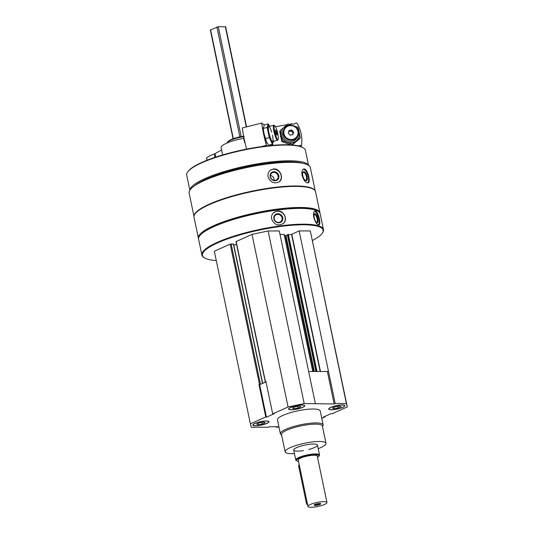 <?xml version="1.0" encoding="UTF-8"?>
<svg xmlns="http://www.w3.org/2000/svg" width="534" height="534" viewBox="0 0 534 534"><rect width="100%" height="100%" fill="white"/><g stroke="black" fill="none" stroke-linecap="round" stroke-linejoin="round"><path stroke-width="0.8" d="M302.718 407.389A8.25 1.756 168.2 0 0 304.767 405.706A8.25 1.756 168.2 0 0 296.33 405.673A8.25 1.756 168.2 0 0 288.62 409.077A8.25 1.756 168.2 0 0 293.98 409.618A8.25 1.756 168.2 0 0 302.718 407.389M281.625 434.97L281.104 434.649A21.834 4.652 -11.8 0 1 280.383 433.762L277.473 419.844A21.834 4.652 -11.8 0 1 282.887 415.392A21.834 4.652 -11.8 0 1 306.022 409.478A21.834 4.652 -11.8 0 1 320.213 410.913L323.123 424.837A21.834 4.652 -11.8 0 1 322.816 425.932L322.463 426.439M279.008 427.207L276.292 427.207L277.907 426.733L269.029 426.739L268.529 427.213L251.307 427.233L250.393 423.836L265.765 416.961L266.453 417.181L274.383 413.63L272.694 413.857L288.066 406.975L304.173 403.57L334.157 403.964L335.205 403.537L346.379 403.524L347.294 406.921L331.921 413.797L331.234 413.576L323.304 417.127L324.992 416.9L321.768 418.342M266.947 423.395A8.25 1.756 168.2 0 0 268.996 421.72A8.25 1.756 168.2 0 0 260.559 421.686A8.25 1.756 168.2 0 0 252.849 425.091A8.25 1.756 168.2 0 0 258.209 425.631A8.25 1.756 168.2 0 0 266.947 423.395M342.795 407.349A8.25 1.756 168.2 0 0 344.837 405.666A8.25 1.756 168.2 0 0 336.407 405.633A8.25 1.756 168.2 0 0 328.69 409.037A8.25 1.756 168.2 0 0 334.057 409.585A8.25 1.756 168.2 0 0 342.795 407.349M250.393 423.836L214.334 251.234L230.194 244.131L259.471 384.26L258.983 384.48L259.664 384.7L266.005 381.863M259.471 384.26L261.099 384.059M265.992 381.79L265.251 381.737L265.905 381.376L272.694 413.857M193.976 216.243L189.136 193.074A61.931 13.19 -11.8 0 1 204.482 180.452A61.931 13.19 -11.8 0 1 270.111 163.671A61.931 13.19 -11.8 0 1 310.374 167.743L315.22 190.918M194.022 215.963A61.931 13.19 -11.8 0 1 209.428 204.115A61.931 13.19 -11.8 0 1 273.375 187.547A61.931 13.19 -11.8 0 1 315.06 190.678M273.408 168.998L270.438 170.172C268.408 171.841 267.621 174.051 268.081 176.807C270.478 182.454 274.189 184.117 279.209 181.787C284.415 178.389 279.916 167.91 273.408 168.998M304.373 168.964L303.599 168.998C302.044 169.739 301.536 171.841 302.084 175.319C303.652 180.345 305.628 182.862 308.011 182.868C310.982 182.414 307.864 169.445 304.373 168.964M216.29 260.572A61.617 13.123 -11.8 0 1 204.509 257.869L203.955 257.522A62.098 13.23 -11.8 0 1 201.899 255.005L198.601 239.232A62.098 13.23 -11.8 0 1 199.476 236.101A62.098 13.23 -11.8 0 1 213.994 226.576A62.098 13.23 -11.8 0 1 273.395 210.603A62.098 13.23 -11.8 0 1 318.124 211.317A62.098 13.23 -11.8 0 1 320.18 213.834L323.471 229.607A62.098 13.23 -11.8 0 1 322.603 232.737L322.229 233.278A61.617 13.123 -11.8 0 1 312.517 240.467M201.899 255.005A62.098 13.23 -11.8 0 1 217.291 242.349A62.098 13.23 -11.8 0 1 283.1 225.528A62.098 13.23 -11.8 0 1 323.471 229.607M277.119 211.043L273.568 212.726C271.839 214.441 271.192 216.537 271.626 219.013C274.302 224.934 278.267 226.376 283.514 223.346C288.28 219.434 283.534 209.842 277.119 211.043M315.494 211.003L314.873 210.99C313.558 211.618 313.184 213.687 313.745 217.184C315.254 222.197 317.002 224.787 318.978 224.947C321.334 224.747 318.344 211.678 315.494 211.003M204.509 257.869A61.617 13.123 -11.8 0 1 217.745 242.816A61.617 13.123 -11.8 0 1 289.154 225.475A61.617 13.123 -11.8 0 1 322.229 233.278M230.194 244.131L233.558 243.991L262.668 383.359M233.779 245.066L236.575 244.472M265.251 381.737L235.981 241.608L252.008 234.366L268.115 230.962L279.289 230.948L315.347 403.557M284.148 234.519L280.01 234.413M284.502 235.681L285.423 235.681L313.792 371.497M287.385 234.927L285.423 235.681M287.405 234.773L291.544 234.399L320.186 371.49M347.294 406.921L310.314 230.922L299.147 230.928L291.544 234.399M199.476 236.101L199.849 235.561A61.617 13.123 -11.8 0 1 214.254 226.109A61.617 13.123 -11.8 0 1 273.188 210.262A61.617 13.123 -11.8 0 1 317.57 210.97L318.124 211.317M198.548 238.758A62.098 13.23 -11.8 0 1 198.408 238.304A62.098 13.23 -11.8 0 1 213.8 225.648A62.098 13.23 -11.8 0 1 279.609 208.821A62.098 13.23 -11.8 0 1 319.986 212.906A62.098 13.23 -11.8 0 1 320.04 213.373M198.408 238.304L194.009 217.238A62.098 13.23 -11.8 0 1 194.883 214.107A62.098 13.23 -11.8 0 1 209.401 204.582A62.098 13.23 -11.8 0 1 268.802 188.609A62.098 13.23 -11.8 0 1 313.531 189.323A62.098 13.23 -11.8 0 1 315.581 191.839L319.986 212.906M194.883 214.107L195.25 213.567A61.617 13.123 -11.8 0 1 209.662 204.115A61.617 13.123 -11.8 0 1 268.595 188.275A61.617 13.123 -11.8 0 1 312.977 188.976L313.531 189.323M194.556 185.805A59.187 12.609 -11.8 0 1 206.197 179.057A59.187 12.609 -11.8 0 1 302.498 163.25M189.95 190.031A60.642 12.916 -11.8 0 1 205.029 178.556A60.642 12.916 -11.8 0 1 267.387 162.356A60.642 12.916 -11.8 0 1 308.405 165.28M189.844 190.191L186.706 175.179A60.642 12.916 -11.8 0 1 187.561 172.122A60.642 12.916 -11.8 0 1 201.739 162.823A60.642 12.916 -11.8 0 1 259.744 147.224A60.642 12.916 -11.8 0 1 303.432 147.918A60.642 12.916 -11.8 0 1 305.435 150.374L308.572 165.393M187.561 172.122L187.935 171.588A60.162 12.816 -11.8 0 1 201.999 162.356A60.162 12.816 -11.8 0 1 259.537 146.883A60.162 12.816 -11.8 0 1 302.871 147.571L303.432 147.918M227.104 142.999A14.552 3.104 -11.8 0 1 227.317 142.478L227.844 141.717A13.871 2.957 -11.8 0 1 231.088 139.588A13.871 2.957 -11.8 0 1 243.624 136.13M227.317 142.478A14.552 3.104 -11.8 0 1 230.721 140.242A14.552 3.104 -11.8 0 1 243.724 136.644M273.455 212.826A7.276 6.708 -133.1 0 1 283.2 213.667A7.276 6.708 -133.1 0 1 283.4 223.452M273.875 218.84A4.719 4.352 -133.1 0 1 279.703 214.054A4.719 4.352 -133.1 0 1 281.331 221.87A4.719 4.352 -133.1 0 1 273.875 218.84M274.242 218.92A4.159 3.831 -133.1 0 1 280.937 215.789A4.159 3.831 -133.1 0 1 277.026 222.151A4.159 3.831 -133.1 0 1 274.242 218.92M314.453 211.217A7.276 2.516 -106.4 0 1 318.471 217.465A7.276 2.516 -106.4 0 1 318.531 224.954M314.246 217.638A4.719 1.629 -106.4 0 1 314.259 214.181A4.719 1.629 -106.4 0 1 317.637 217.759A4.719 1.629 -106.4 0 1 316.735 222.598A4.719 1.629 -106.4 0 1 314.246 217.638M314.132 214.555A4.159 1.435 -106.4 0 1 314.392 214.381A4.159 1.435 -106.4 0 1 316.942 217.965A4.159 1.435 -106.4 0 1 316.735 222.358A4.159 1.435 -106.4 0 1 316.422 222.351M270.284 170.293A7.276 6.481 -127.1 0 1 279.683 172.315A7.276 6.481 -127.1 0 1 279.055 181.907M270.211 176.694A4.719 4.205 -127.1 0 1 275.838 172.075A4.719 4.205 -127.1 0 1 277.473 179.891A4.719 4.205 -127.1 0 1 270.211 176.694M270.524 176.794A4.159 3.698 -127.1 0 1 271.799 173.063A4.159 3.698 -127.1 0 1 277.259 174.144A4.159 3.698 -127.1 0 1 276.806 179.691A4.159 3.698 -127.1 0 1 270.524 176.794M270.458 175.466A4.159 3.698 -127.1 0 1 274.122 180.325M303.199 169.198A7.276 3.084 -107.7 0 1 307.918 175.232A7.276 3.084 -107.7 0 1 307.591 182.922M302.798 175.726A4.719 2.002 -107.7 0 1 302.831 172.502A4.719 2.002 -107.7 0 1 306.896 175.586A4.719 2.002 -107.7 0 1 305.361 180.452A4.719 2.002 -107.7 0 1 302.798 175.726M302.731 172.836A4.159 1.762 -107.7 0 1 303.245 172.389A4.159 1.762 -107.7 0 1 306.182 175.813A4.159 1.762 -107.7 0 1 305.762 180.305A4.159 1.762 -107.7 0 1 305.088 180.238M324.892 416.413L324.992 416.9M276.191 426.733L276.292 427.207M258.983 384.48L265.765 416.961M252.008 234.366L288.066 406.975M268.115 230.962L304.173 403.57M299.147 230.928L335.205 403.537M310.314 230.922L346.379 403.524M308.645 371.504L327.375 371.484L328.417 371.057M259.664 384.7L266.453 417.181M327.375 371.484L334.157 403.964M294.434 453.6A20.859 4.446 -11.8 0 1 285.149 451.844A20.859 4.446 -11.8 0 1 290.322 447.592A20.859 4.446 -11.8 0 1 312.43 441.945A20.859 4.446 -11.8 0 1 325.994 443.313A20.859 4.446 -11.8 0 1 318.184 448.64M303.425 450.603A12.128 2.583 -11.8 0 1 293.7 450.062A12.128 2.583 -11.8 0 1 296.704 447.585A12.128 2.583 -11.8 0 1 309.56 444.301A12.128 2.583 -11.8 0 1 317.443 445.102A12.128 2.583 -11.8 0 1 308.745 449.488M285.149 451.844L281.525 434.496A20.859 4.446 -11.8 0 1 286.698 430.244A20.859 4.446 -11.8 0 1 308.806 424.59A20.859 4.446 -11.8 0 1 322.362 425.958L325.994 443.313M280.383 433.762A21.834 4.652 -11.8 0 1 285.79 429.316A21.834 4.652 -11.8 0 1 308.926 423.402A21.834 4.652 -11.8 0 1 323.123 424.837M304.367 406.167A7.957 1.695 168.2 0 0 296.343 405.733A7.957 1.695 168.2 0 0 289.168 409.344A7.957 1.695 168.2 0 0 294.895 409.431A7.957 1.695 168.2 0 0 302.504 407.389A7.957 1.695 168.2 0 0 304.367 406.167L304.587 405.84A8.25 1.756 168.2 0 0 304.707 405.573M288.614 408.937A8.25 1.756 168.2 0 0 288.834 409.137L289.168 409.344M293.526 407.542L293.767 408.704L292.392 408.049L295.315 406.741L299.614 406.08L300.989 406.734L298.065 408.043L293.767 408.704M297.718 406.374L298.065 408.043M268.595 422.18A7.957 1.695 168.2 0 0 260.572 421.747A7.957 1.695 168.2 0 0 253.396 425.351A7.957 1.695 168.2 0 0 259.123 425.444A7.957 1.695 168.2 0 0 266.74 423.395A7.957 1.695 168.2 0 0 268.595 422.18L268.822 421.853A8.25 1.756 168.2 0 0 268.936 421.586M252.842 424.944A8.25 1.756 168.2 0 0 253.063 425.144L253.396 425.351M344.443 406.127A7.957 1.695 168.2 0 0 336.42 405.693A7.957 1.695 168.2 0 0 329.238 409.304A7.957 1.695 168.2 0 0 334.972 409.391A7.957 1.695 168.2 0 0 342.581 407.349A7.957 1.695 168.2 0 0 344.443 406.127L344.664 405.807A8.25 1.756 168.2 0 0 344.784 405.533M328.69 408.897A8.25 1.756 168.2 0 0 328.904 409.097L329.238 409.304M257.755 423.555L257.995 424.71L256.62 424.063L259.544 422.754L263.843 422.094L265.218 422.748L262.294 424.056L257.995 424.71M261.947 422.387L262.294 424.056M333.596 407.502L333.843 408.664L332.468 408.009L335.392 406.701L339.691 406.047L341.066 406.694L338.142 408.003L333.843 408.664M337.788 406.334L338.142 408.003M275.531 126.712L287.092 124.716M289.441 124.309L292.599 123.768A1.749 1.682 25.9 0 0 294.955 123.361L296.891 123.027A34.93 33.675 25.9 0 1 301.543 145.295L298.252 145.869M300.896 146.63L301.543 145.295M298.439 131.417A7.763 7.483 25.9 0 0 283.901 129.335A7.763 7.483 25.9 0 0 287.626 139.454A7.763 7.483 25.9 0 0 298.439 131.417M297.932 131.371A7.169 6.909 25.9 0 0 286.231 127.246A7.169 6.909 25.9 0 0 288.714 139.114A7.169 6.909 25.9 0 0 297.932 131.371M289.108 130.49L291.838 130.022L293.68 132.105L292.806 134.661L290.082 135.135L288.233 133.046L289.108 130.49M292.665 134.688L293.68 132.105M293.233 133.033L291.384 130.95L291.838 130.022M291.384 130.95L288.801 131.397M292.559 134.702A2.376 2.29 25.9 0 0 290.943 131.251A2.376 2.29 25.9 0 0 288.527 132.198M300.268 137.605L298.139 127.426L288.106 123.888L280.203 130.523L282.332 140.702L292.365 144.247L300.268 137.605L299.801 138.573L291.891 145.208M290.937 144.908L281.865 141.67L279.736 131.491L280.203 130.523M291.43 125.216A9.118 8.791 25.9 0 0 281.685 130.93A9.118 8.791 25.9 0 0 289.748 142.792A9.118 8.791 25.9 0 0 296.443 127.653M283.634 129.969A7.763 7.483 25.9 0 0 287.018 140.702A7.763 7.483 25.9 0 0 297.538 136.717M282.332 140.702L281.865 141.67M292.365 144.247L292.005 144.981M246.628 149.106A34.93 6.361 -104.1 0 1 242.276 127.946L261.707 123.06L262.381 123.875M262.701 123.795L264.27 124.963M261.707 123.06A34.93 6.361 75.9 0 0 266.359 145.335L261.026 146.67M267.12 145.895L266.359 145.335M274.756 125.704L274.069 125.27A7.763 1.415 75.9 0 0 273.782 125.21A7.763 1.415 75.9 0 0 273.929 131.437A7.763 1.415 75.9 0 0 277.567 140.262A7.763 1.415 75.9 0 0 277.787 140.068L278.194 139.361A7.169 1.302 75.9 0 0 277.506 132.272A7.169 1.302 75.9 0 0 274.756 125.704A7.169 1.302 75.9 0 0 274.63 131.397A7.169 1.302 75.9 0 0 278.194 139.361M277.039 135.142L276.412 134.681L275.611 132.125L275.444 130.036L276.071 130.503L276.872 133.059L277.039 135.142M275.971 133.286L276.872 133.059M275.491 130.65L276.071 130.503M269.657 126.244L268.175 123.908L267.16 127.459L269.29 137.638L272.427 144.267L268.582 145.235L266.586 141.89L264.01 133.607L263.342 129.034A9.118 1.662 75.9 0 0 264.01 133.627A9.118 1.662 75.9 0 0 266.559 141.824A9.118 1.662 75.9 0 0 266.579 141.864M267.16 127.459L263.315 128.427L264.323 124.876L268.175 123.908M269.643 126.244A9.118 1.662 75.9 0 0 268.635 132.465A9.118 1.662 75.9 0 0 271.566 141.43A9.118 1.662 75.9 0 0 273.428 141.303M272.427 144.267L273.441 140.716M271.659 132.158A7.763 1.415 75.9 0 0 268.575 126.651A7.763 1.415 75.9 0 0 268.942 132.692A7.763 1.415 75.9 0 0 272.293 141.45A7.763 1.415 75.9 0 0 272.407 135.142M269.29 137.638L265.438 138.606M307.958 506.452L298.266 460.048A9.705 2.069 -11.8 0 1 300.669 458.072A9.705 2.069 -11.8 0 1 310.948 455.442A9.705 2.069 -11.8 0 1 317.256 456.083L326.955 502.481A9.705 2.069 -11.8 0 1 317.877 506.492A9.705 2.069 -11.8 0 1 307.958 506.452A9.705 2.069 -11.8 0 1 310.361 504.476A9.705 2.069 -11.8 0 1 320.647 501.847A9.705 2.069 -11.8 0 1 326.955 502.481M233.064 138.793L210.336 30.024L218.252 26.707L225.662 26.787L246.568 126.865M319.672 503.475A3.398 0.721 -11.8 0 1 320.667 503.635A3.398 0.721 -11.8 0 1 317.603 505.177A3.398 0.721 -11.8 0 1 314.179 504.99A3.398 0.721 -11.8 0 1 316.368 503.983A3.398 0.721 -11.8 0 1 319.672 503.475M298.533 461.349A11.521 2.456 -11.8 0 1 296.864 460.889A11.521 2.456 -11.8 0 1 299.34 458.072A11.521 2.456 -11.8 0 1 312.69 454.834A11.521 2.456 -11.8 0 1 318.878 456.29A11.521 2.456 -11.8 0 1 317.53 457.378M296.864 460.889L296.17 460.462A12.128 2.583 -11.8 0 1 295.769 459.968A12.128 2.583 -11.8 0 1 298.773 457.498A12.128 2.583 -11.8 0 1 311.629 454.207A12.128 2.583 -11.8 0 1 319.512 455.008A12.128 2.583 -11.8 0 1 319.339 455.615L318.878 456.29M299.187 464.467A2.91 2.036 65.9 0 0 298.786 466.716L306.349 502.908A2.91 2.036 65.9 0 0 307.684 505.151M320.133 503.495A2.87 0.614 -11.8 0 1 317.476 504.563A2.87 0.614 -11.8 0 1 314.606 504.65M206.618 158.004L206.585 157.85A24.257 5.166 -11.8 0 1 214.321 153.939A2.91 0.621 -11.8 0 0 214.988 153.638L221.583 149.961M222.631 154.953L221.103 147.658A21.347 4.546 -11.8 0 1 243.764 138.313M231.135 243.931L260.412 384.059M233.331 243.931L262.481 383.439M236.148 241.468L265.418 381.596M284.121 234.406L312.757 371.497M285.957 235.567L314.352 371.497M287.392 234.713L315.968 371.497M287.839 234.519L316.455 371.497M288.373 234.406L317.016 371.49M291.818 234.339L320.473 371.49M272.907 145.321L272.62 143.94M272.06 145.395L271.853 144.407M271.786 145.415L271.592 144.474L271.806 145.415M244.819 141.81A3.851 0.701 -104.1 0 1 244.278 139.768A3.851 0.701 -104.1 0 1 244.025 138.126M245.186 143.392A3.378 0.614 -104.1 0 1 244.018 139.941A3.378 0.614 -104.1 0 1 243.858 137.318M225.348 26.7L246.287 126.938M210.576 29.824L233.325 138.7M216.911 26.994L239.859 136.851M218.252 26.707L241.201 136.564M307.143 502.554L306.349 502.908M299.581 466.356L298.786 466.716M214.988 153.638L215.709 157.116M214.321 153.939L215.028 157.343M206.585 157.85L207.079 160.227M284.248 234.439L312.877 371.497M287.345 234.753L315.914 371.497M297.264 137.358L297.872 136.11M280.39 136.584L280.63 136.077M283.3 130.583L283.901 129.335M265.792 143.225L267.093 142.898M272.58 141.517L277.567 140.262M262.474 128.053L263.289 127.846M268.796 126.458L273.782 125.21M244.185 136.684C244.091 137.478 243.391 135.416 244.011 139.921L245.206 143.486M319.512 455.008L317.443 445.102M295.769 459.968L293.7 450.062M206.531 157.944L207.012 160.253"/></g></svg>
